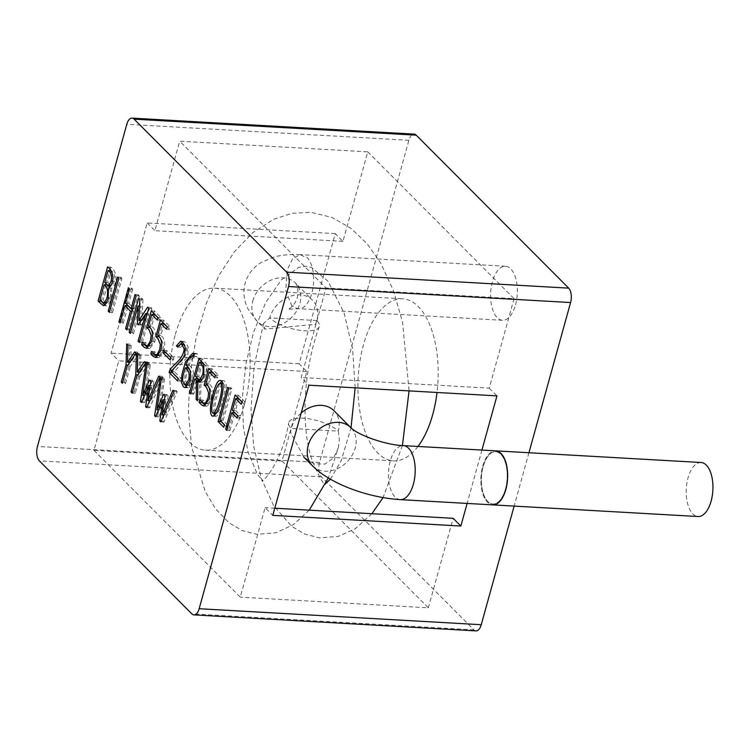 <?xml version="1.0" encoding="UTF-8"?>
<svg xmlns="http://www.w3.org/2000/svg" width="749" height="749" viewBox="0 0 749 749"><rect width="100%" height="100%" fill="white"/><g stroke="black" fill="none" stroke-linecap="round" stroke-linejoin="round"><path stroke-width="0.56" stroke-dasharray="3.75 2.81" d="M515.537 304.852A27.048 13.323 -86.8 0 0 505.519 266.26A27.048 13.323 -86.8 0 0 492.43 281.68A27.048 13.323 -86.8 0 0 502.448 320.272A27.048 13.323 -86.8 0 0 515.537 304.852M482.731 466.281A27.048 13.323 93.2 0 1 495.81 450.861A27.048 13.323 93.2 0 0 482.721 466.281A27.048 13.323 93.2 0 0 492.748 504.882A27.048 13.323 93.2 0 1 482.721 466.281M701.101 462.507A27.048 13.323 -86.8 0 0 688.022 477.928A27.048 13.323 -86.8 0 0 698.04 516.52M505.444 489.069A26.149 12.873 93.2 0 1 492.805 503.974A26.149 12.873 93.2 0 1 481.429 477.141A26.149 12.873 93.2 0 1 495.763 451.759A26.149 12.873 93.2 0 1 505.444 489.069A26.149 12.873 93.2 0 1 492.795 503.974A26.149 12.873 93.2 0 1 483.114 466.664A26.149 12.873 93.2 0 1 495.754 451.759A26.149 12.873 93.2 0 1 505.444 489.069M316.79 320.553L269.771 317.885A27.048 21.543 -44.9 0 1 288.534 296.913A27.048 21.543 -44.9 0 1 312.445 300.124A27.048 21.543 -44.9 0 1 316.79 320.553L315.46 324.308L264.94 329.12L263.489 323.587L269.771 317.885A27.048 9.503 15.5 0 0 297.615 329.944A27.048 9.503 15.5 0 0 319.271 326.695A27.048 9.503 15.5 0 0 316.79 320.553M301.192 412.999A27.048 21.543 135.1 0 0 291.249 428.447A27.048 9.503 -164.5 0 1 288.627 422.811A27.048 9.503 -164.5 0 1 309.721 418.934A27.048 9.503 -164.5 0 1 338.267 431.115A27.048 21.543 135.1 0 0 333.923 410.686M338.314 447.893L339.391 439.466L338.267 431.115L291.249 428.447L290.49 432.229L303.822 457.152L313.897 463.734L324.916 464.09L333.577 457.92L338.314 447.893L328.305 477.937M291.923 306.032L285.734 290.687L287.139 270.033L292.681 258.63L300.143 254.632L305.461 257.216L307.024 257.3A27.048 13.323 93.2 0 1 312.951 288.019A27.048 13.323 93.2 0 1 298.72 308.719A27.048 13.323 93.2 0 1 293.486 306.116L291.923 306.032M173.319 360.129L173.965 357.807L170.828 357.629L173.319 360.129L170.182 359.951M165.988 352.77L166.634 350.448L173.965 357.807M166.634 350.448L163.497 350.27M224.428 424.908L226.919 427.407L223.782 427.23M226.919 427.407L227.602 424.955L224.466 424.777M227.602 424.955L223.08 420.414L219.944 420.236M223.08 420.414L231.872 388.722L228.735 388.544M221.273 421.575L230.711 387.551L231.872 388.722M230.711 387.551L227.574 387.373M145.858 395.697L152.543 380.239L153.966 381.625L151.026 400.781L161.868 376.27L163.029 377.43L149.734 407.812L148.761 406.876L151.925 385.623L144.529 402.625L143.574 401.642L149.191 363.546L150.352 364.716L145.858 395.697L144.37 395.612M150.352 364.716L147.216 364.538M152.543 380.239L149.407 380.061M153.966 381.625L150.83 381.447M151.026 400.781L149.631 400.706M161.868 376.27L158.732 376.092M163.029 377.43L159.893 377.253M149.734 407.812L146.598 407.634M148.761 406.876L146.973 406.773M151.925 385.623L150.203 385.529M149.191 363.546L146.055 363.368M144.529 402.625L141.392 402.447M143.574 401.642L141.795 401.539M129.24 362.413L129.83 344.128L131.141 345.439L130.691 362.497L137.769 352.096L139.033 353.359L135.897 353.182M137.769 352.096L134.642 351.918M139.033 353.359L130.298 366.383L127.161 366.205M122.724 382.224L124.39 382.327L125.551 383.488L122.424 383.31M125.551 383.488L130.298 366.383M124.39 382.327L129.146 365.166L127.91 365.1M130.691 362.497L129.689 362.441M129.146 365.166L129.212 363.153M129.83 344.128L126.693 343.95M131.141 345.439L128.004 345.261M138.977 372.178L139.557 353.884L140.868 355.204L137.741 355.026M139.557 353.884L136.421 353.706M140.868 355.204L140.419 372.262L139.445 372.206M140.419 372.262L147.506 361.861L144.37 361.683M147.506 361.861L148.779 363.134L145.643 362.956M148.779 363.134L140.044 376.157L136.908 375.989M140.044 376.157L135.297 393.262L134.137 392.102L138.893 374.94L137.647 374.875M138.893 374.94L138.958 372.927M135.297 393.262L132.161 393.085M134.137 392.102L132.461 392.008M226.835 430.347L229.962 430.525L228.791 429.355L227.134 429.261M237.63 397.466L238.276 395.144L235.139 394.966M228.791 429.355L233.379 412.811M233.716 411.585L237.293 398.693M238.276 395.144L245.073 401.96L241.936 401.782M241.899 401.923L244.389 404.423L241.253 404.245M244.389 404.423L245.073 401.96M238.772 398.777L235.532 410.443L232.396 410.265M229.962 430.525L234.858 412.896M237.667 415.723L240.157 418.223L240.841 415.77L237.705 415.592M235.532 410.443L240.841 415.77M240.157 418.223L237.03 418.045M168.15 395.865L165.229 415.03L176.052 390.501L177.213 391.671L163.919 422.052L162.954 421.116L166.128 399.872L158.732 416.875L157.767 415.873L163.376 377.786L164.537 378.947L160.061 409.946L166.727 394.48L168.15 395.865L165.014 395.687M166.727 394.48L163.6 394.302M165.229 415.03L163.816 414.955M176.052 390.501L172.916 390.323M177.213 391.671L174.086 391.493M163.919 422.052L160.782 421.874M162.954 421.116L161.166 421.013M166.128 399.872L164.396 399.779M158.732 416.875L155.595 416.697M157.767 415.873L155.998 415.77M160.061 409.946L158.573 409.862M163.376 377.786L160.239 377.608M164.537 378.947L161.4 378.769M140.643 320.591L141.149 306.126L139.492 306.032M140.625 321.218L140.512 324.251L138.649 324.139M130.682 332.387L132.311 332.481L133.509 333.679L130.373 333.502M133.509 333.679L141.149 306.126M132.311 332.481L141.786 298.327L138.649 298.149M141.786 298.327L142.89 299.441L139.754 299.263M142.89 299.441L142.067 320.675L141.027 320.619M147.675 312.043L150.718 307.362L147.59 307.184M142.067 320.675L146.617 313.681M150.718 307.362L151.86 308.438L148.723 308.26M140.512 324.251L141.299 325.038L148.873 313.803L141.215 341.413L142.385 342.593L139.258 342.415M142.385 342.593L151.86 308.438M141.299 325.038L138.172 324.86M141.215 341.413L139.557 341.319M148.873 313.803L147.216 313.709M120.411 321.976L122.04 322.07L123.239 323.278L120.102 323.1M123.239 323.278L128.088 305.779M126.927 304.44L131.487 288L128.36 287.822M122.04 322.07L126.581 305.695M131.487 288L132.685 289.198L129.558 289.02M132.685 289.198L128.772 303.326L125.635 303.148M128.772 303.326L134.258 308.822L132.601 308.728M134.258 308.822L138.172 294.703L135.035 294.526M138.172 294.703L139.342 295.883L136.215 295.705M132.255 309.955L133.575 311.275L131.918 311.181M139.342 295.883L129.895 329.953L128.725 328.774L133.575 311.275M129.895 329.953L126.759 329.775M128.725 328.774L127.068 328.68M109.373 312.333L112.509 312.511L111.348 311.341L109.672 311.247M112.509 312.511L121.956 278.441L118.829 278.263M111.348 311.341L120.795 277.27L121.956 278.441M120.795 277.27L117.668 277.093M188.364 368.002L186.136 376.026L185.705 380.96L187.241 384.527L188.542 385.22L191.847 379.902L192.343 374.088L189.169 368.817M193.738 356.43L196.875 356.608C193.617 356.047 191.023 358.977 189.085 365.39L185.949 365.212M194.394 354.071L196.294 353.434L197.577 354.043L196.875 356.608L196.032 356.365M189.085 365.39C193.251 367.928 194.581 373.114 193.055 380.951L188.308 387.86L186.744 387.149M197.577 354.043L194.45 353.865M185.275 385.033L184.572 382.823L185.003 374.687L186.885 367.918M187.269 366.533L188.692 361.861L191.501 356.59M476.008 630.883A10.823 5.327 93.2 0 1 473.911 629.843L321.452 476.86A10.823 5.327 93.2 0 1 319.533 462.461L408.888 140.288A10.823 5.327 93.2 0 1 414.113 134.118M528.934 452.742L514.142 506.09M222.519 401.061C224.148 395.912 226.413 384.059 223.211 383.451C220.562 384.312 218.399 391.203 217.135 395.669C215.628 400.537 213.306 413.083 216.424 413.411C218.951 412.736 221.236 405.705 222.519 401.061M481.925 450.074L467.123 503.422M306.847 371.523L118.791 360.849L93.971 450.346L282.027 461.01L306.847 371.523L299.141 363.789L335.243 233.622L342.948 241.347L367.768 151.85L179.704 141.187L326.012 287.991L301.192 377.477L308.897 385.211M367.768 151.85L514.067 298.654L326.012 287.991M93.971 450.346L240.279 597.15L265.09 507.653L272.795 515.378M282.027 461.01L428.334 607.814L240.279 597.15M274.789 508.206L265.09 507.653M428.334 607.814L453.154 518.317M514.067 298.654L489.256 388.151L301.192 377.477M175.341 334.4A81.154 39.959 93.2 0 1 214.588 288.14A81.154 39.959 93.2 0 1 249.894 371.429A81.154 39.959 93.2 0 1 205.395 450.196A81.154 39.959 93.2 0 1 175.341 334.4M417.989 446.441A81.154 39.959 93.2 0 1 393.45 460.86A81.154 39.959 93.2 0 1 363.396 345.064A81.154 39.959 93.2 0 1 402.644 298.804A81.154 39.959 93.2 0 1 437.032 392.476M342.948 241.347L154.893 230.683L179.704 141.187M489.256 388.151L496.952 395.875M335.243 233.622L147.188 222.949L111.086 353.125L118.791 360.849M299.141 363.789L111.086 353.125M106.377 303.064L103.072 300.077L99.945 299.9M106.555 303.073L108.184 302.09L110.159 297.905L110.786 292.026L109.457 287.139M107.631 285.313L103.072 300.077M107.903 282.654L111.021 285.612L112.64 284.639L114.241 281.287C115.252 275.988 114.241 272.486 111.198 270.782L107.903 282.654L104.776 282.476M202.558 362.45L198.635 376.625L195.498 376.447M198.635 376.625L202.052 379.696L203.382 379.163L205.835 374.64L206.378 368.433L205.086 364.978L203.297 363.19M212.332 372.253L209.093 383.919C212.856 386.55 213.933 391.643 212.313 399.189L207.267 406.201L205.441 405.658M215.394 375.324L217.884 377.824L218.568 375.371L215.431 375.193M211.209 370.952L211.845 368.63L218.568 375.371M207.248 385.201L210.872 372.169M202.221 402.522L202.904 400.069L207.052 403.542M207.407 403.533L208.737 402.822L211.181 398.047L211.752 393.094L209.589 387.551L208.362 386.315M221.638 381.335L223.221 380.623C227.106 381.269 227.256 388.488 223.689 402.269C221.966 409.581 219.476 414.272 216.208 416.332L214.701 415.358M213.83 413.279C212.248 405.246 217.425 387.795 220.187 383.263M182.307 341.9L183.758 341.375L185.827 342.424L188.355 347.48L187.821 354.745L186.351 358.097L174.367 371.607L181.37 378.638L178.243 378.46M183.748 344.175L180.706 347.264L179.545 346.094L180.584 343.997M172.298 372.496L172.963 370.296C177.447 363.321 184.844 361.037 187.203 350.345L186.829 347.611L184.188 344.268M178.206 378.591L180.696 381.091L181.37 378.638M147.188 222.949L154.893 230.683M110.037 269.443L110.683 267.121C114.082 269.219 115.88 273.076 116.086 278.684C115.589 283.525 114.11 286.689 111.629 288.178L111.329 299.113L108.652 304.384L106.386 305.807L104.832 304.909M101.237 301.192L105.759 284.863M106.068 283.777L109.691 270.698M154.874 314.599L151.644 326.264C155.408 328.905 156.475 333.998 154.865 341.544L149.809 348.557L147.984 348.013M157.945 317.679L160.436 320.179L161.119 317.726L157.983 317.548M153.751 313.307L154.397 310.985L161.119 317.726M149.837 327.425L153.414 314.524M144.772 344.877L145.456 342.424L149.594 345.888M149.959 345.879L151.289 345.177L153.723 340.402L154.303 335.449L152.131 329.897L150.905 328.661M158.957 336.741L162.57 323.708M162.907 322.491L163.554 320.169L170.266 326.91L167.139 326.733M153.929 354.062L154.603 351.609L158.751 355.073M159.097 355.063L160.436 354.361L162.879 349.586L163.46 344.634L161.288 339.091L160.052 337.836M164.031 323.793L160.801 335.458C164.565 338.089 165.632 343.182 164.003 350.719L158.957 357.741L157.14 357.198M167.102 326.864L169.592 329.363L170.266 326.91M201.434 361.149L202.08 358.827L206.939 364.407L207.024 375.792L204.449 380.979L201.968 382.346L201.032 381.999L200.61 400.912L197.483 400.734M197.942 379.106L193.794 394.068L192.633 392.897L196.481 379.022M196.828 377.777L201.097 362.366M200.61 400.912L199.328 399.62L199.693 381.924M209.093 383.919L205.956 383.741M217.884 377.824L214.757 377.646M211.845 368.63L208.718 368.452M202.904 400.069L199.768 399.891M174.367 371.607L171.231 371.429M179.545 346.094L178.131 346.019M180.706 347.264L177.569 347.087M187.184 349.006L185.406 348.903M187.203 350.345L185.415 350.251M172.963 370.296L172.289 370.259M180.696 381.091L177.56 380.913M111.629 288.178L108.493 288M110.683 267.121L107.547 266.944M145.456 342.424L142.319 342.246M151.644 326.264L148.508 326.087M160.436 320.179L157.299 320.001M154.397 310.985L151.261 310.807M163.554 320.169L160.417 319.992M154.603 351.609L151.476 351.431M160.801 335.458L157.665 335.28M169.592 329.363L166.456 329.186M201.032 381.999L199.927 381.943M202.08 358.827L198.944 358.649M192.633 392.897L190.958 392.804M193.794 394.068L190.658 393.89M199.328 399.62L197.502 399.517M252.834 300.892A27.048 21.543 -44.9 0 1 271.597 279.911A27.048 21.543 -44.9 0 1 295.499 283.122A27.048 21.543 -44.9 0 1 291.548 317.482A27.048 21.543 -44.9 0 1 257.179 321.321A27.048 21.543 -44.9 0 1 252.834 300.892M312.539 465.878A27.048 21.543 135.1 0 0 336.441 469.089A27.048 21.543 135.1 0 0 355.204 448.108A27.048 21.543 135.1 0 0 350.86 427.679M400.284 499.63A27.048 13.323 93.2 0 1 390.266 461.038A27.048 13.323 93.2 0 1 403.346 445.618M191.847 379.902L190.171 379.809M193.055 380.951L189.928 380.773M473.911 629.843L191.828 613.843M321.452 476.86L39.36 460.86M319.533 462.461L37.45 446.46M408.888 140.288L126.796 124.287M110.159 297.905L108.474 297.812M114.241 281.287L112.556 281.193M205.835 374.64L204.159 374.547M212.313 399.189L209.177 399.011M111.329 299.113L108.193 298.935M154.865 341.544L151.729 341.366M164.003 350.719L160.866 350.541M300.143 254.623C290.818 254.154 282.261 254.913 274.452 256.888L261.232 262.403C253.153 267.365 247.797 274.303 245.148 283.197C242.816 292.279 243.884 301.051 248.331 309.534L257.179 321.321L264.949 329.111M502.448 320.272L298.72 308.719L288.037 309.262C286.97 309.768 293.814 307.961 297.278 297.69C299.647 287.242 294.722 281.98 295.34 282.953L312.445 300.124M309.234 510.153L293.299 524.712L276.025 532.736L257.038 534.355L242.302 530.61L229.25 522.971L215.618 508.927L205.132 491.288L191.697 447.059L188.411 412.128L189.937 375.034L196.144 337.762L206.705 302.362L219.148 275.052L234.606 251.514L252.844 232.611L273.703 219.242L292.073 213.306L311.191 212.37L331.901 217.397L350.747 228.145L367.066 243.659L380.717 263.105L393.562 290.893L402.578 322.36L409.057 390.884M402.419 445.561L383.048 497.598M371.916 513.711L355.344 528.691L338.155 536.443L319.346 537.876L304.478 533.953L291.37 526.079L273.535 505.444L261.242 478.321L253.621 445.805L251.018 409.291L254.183 366.102L263.498 323.587M319.271 326.695C302.156 372.712 301.323 430.638 312.221 460.541C319.449 477.637 323.942 485.521 325.693 484.2L324.523 484.097L325.881 483.386M330.403 479.173L341.235 460.607L351.028 427.848M355.157 387.832L352.582 348.781L344.109 313.007L328.062 281.296L311.565 267.515L305.62 266.213L298.673 267.393L281.484 279.752L265.914 302.062L253.34 332.79L245.784 364.594L242.423 397.288L243.35 426.705L248.022 451.909L257.497 474.632L263.011 480.643L261.832 480.54C261.916 484.051 282.691 461.487 288.627 422.811M505.519 266.26L300.218 254.613M192.905 356.178L196.032 356.355M188.308 387.813L185.181 387.636M196.294 353.444L193.167 353.266M222.725 383.404L223.211 383.432M205.395 450.196L393.45 460.86M214.588 288.14L402.644 298.804M204.131 406.005L207.267 406.183M213.081 416.163L216.208 416.341M220.094 380.417L223.23 380.595M183.758 341.432L180.621 341.254M103.25 305.629L106.386 305.807M146.673 348.351L149.809 348.528M155.829 357.535L158.966 357.713M201.968 382.318L198.831 382.14"/><path stroke-width="1.12" d="M403.346 445.618L495.81 450.861A27.048 13.323 93.2 0 1 507.579 478.62A27.048 13.323 93.2 0 1 492.748 504.882L698.04 516.52A27.048 13.323 -86.8 0 0 711.119 501.1A27.048 13.323 -86.8 0 0 701.101 462.507L495.81 450.861A27.048 13.323 93.2 0 1 507.579 478.62A27.048 13.323 93.2 0 1 492.748 504.882L400.284 499.63A27.048 13.323 93.2 0 0 415.115 473.377A27.048 13.323 93.2 0 0 403.346 445.618C385.857 445.112 357.816 435.019 350.86 427.679A27.048 21.543 135.1 0 0 316.49 431.518A27.048 21.543 135.1 0 0 312.539 465.878C330.88 484.378 368.751 497.72 400.284 499.63M350.86 427.679L333.923 410.686A27.048 21.543 135.1 0 0 301.192 412.999M170.828 357.629L170.182 359.951L162.851 352.592L163.497 350.27L170.828 357.629L165.988 352.77L162.851 352.592M224.466 424.777L223.782 427.23L218.099 421.528L227.574 387.373L228.735 388.544L219.944 420.236L224.466 424.777M224.428 424.908L221.236 421.706L218.099 421.528M144.37 395.612L142.722 395.519L149.407 380.061L150.83 381.447L147.89 400.603L158.732 376.092L159.893 377.253L146.598 407.634L145.634 406.698L148.789 385.445L141.392 402.447L140.438 401.464L146.055 363.368L147.216 364.538L142.722 395.519M149.631 400.706L147.89 400.603M146.973 406.773L145.634 406.698M150.203 385.529L148.789 385.445M141.795 401.539L140.438 401.464M134.642 351.918L135.897 353.182L127.161 366.205L122.424 383.31L121.263 382.149L126.019 364.988L126.693 343.95L128.004 345.261L127.555 362.319L134.642 351.918M122.724 382.224L121.263 382.149M127.91 365.1L126.019 364.988M129.689 362.441L127.555 362.319M129.212 363.153L129.24 362.413M136.421 353.706L137.741 355.026L137.282 372.084L144.37 361.683L145.643 362.956L136.908 375.989L132.161 393.085L131 391.924L135.756 374.762L136.421 353.706M139.445 372.206L137.282 372.084M137.647 374.875L135.756 374.762M138.958 372.927L138.977 372.178M132.461 392.008L131 391.924M227.134 429.261L225.655 429.177L235.139 394.966L241.936 401.782L241.253 404.245L235.635 398.599L232.396 410.265L237.705 415.592L237.03 418.045L231.722 412.718L226.835 430.347L225.655 429.177M233.379 412.811L233.716 411.585M237.293 398.693L237.63 397.466M241.899 401.923L238.772 398.777L235.635 398.599M237.667 415.723L234.858 412.896L231.722 412.718M163.6 394.302L165.014 395.687L162.093 414.852L172.916 390.323L174.086 391.493L160.782 421.874L159.818 420.938L162.992 399.694L155.595 416.697L154.631 415.695L160.239 377.608L161.4 378.769L156.925 409.769L163.6 394.302M163.816 414.955L162.093 414.852M161.166 421.013L159.818 420.938M164.396 399.779L162.992 399.694M155.998 415.77L154.631 415.695M158.573 409.862L156.925 409.769M139.492 306.032L138.013 305.948L130.373 333.502L129.174 332.303L138.649 298.149L139.754 299.263L138.93 320.497L147.59 307.184L148.723 308.26L139.258 342.415L138.078 341.235L145.737 313.625L138.172 324.86L137.385 324.074L138.013 305.948M138.649 324.139L137.385 324.074M140.625 321.218L140.643 320.591M130.682 332.387L129.174 332.303M141.027 320.619L138.93 320.497M146.617 313.681L147.675 312.043M139.557 341.319L138.078 341.235M147.216 313.709L145.737 313.625M124.961 305.601L120.102 323.1L118.904 321.892L128.36 287.822L129.558 289.02L125.635 303.148L131.122 308.644L135.035 294.526L136.215 295.705L126.759 329.775L125.589 328.596L130.438 311.097L124.961 305.601L128.088 305.779L132.255 309.955M120.411 321.976L118.904 321.892M126.581 305.695L126.927 304.44M132.601 308.728L131.122 308.644M131.918 311.181L130.438 311.097M127.068 328.68L125.589 328.596M109.672 311.247L108.212 311.163L117.668 277.093L118.829 278.263L109.373 312.333L108.212 311.163M185.228 367.825L182.999 375.848L182.578 380.782L184.114 384.349L185.406 385.042L188.711 379.724C189.89 373.854 188.729 369.884 185.228 367.825L188.364 368.002L189.169 368.817M193.738 356.43C190.48 355.869 187.887 358.799 185.949 365.212C190.124 367.75 191.444 372.936 189.928 380.773L185.172 387.682L183.43 386.802L181.436 382.645L181.876 374.509L185.555 361.683L192.549 353.341L194.45 353.865L193.738 356.43L192.896 356.187L193.794 356.224M186.744 387.149L185.275 385.033M186.885 367.918L187.269 366.533M191.501 356.59L194.394 354.071M219.391 400.884C221.021 395.734 223.277 383.881 220.075 383.273C217.425 384.134 215.272 391.025 214.008 395.491C212.491 400.359 210.169 412.905 213.287 413.233C215.815 412.559 218.099 405.537 219.391 400.884M191.828 613.843A10.823 5.327 -86.8 0 0 193.925 614.882A10.823 5.327 -86.8 0 0 199.159 608.712L288.505 286.539A10.823 5.327 -86.8 0 0 286.595 272.14L134.127 119.157A10.823 5.327 -86.8 0 0 132.03 118.117A10.823 5.327 -86.8 0 0 126.796 124.287L37.45 446.46A10.823 5.327 -86.8 0 0 39.36 460.86L191.828 613.843M514.142 506.09L481.242 624.713A10.823 5.327 93.2 0 1 476.008 630.883L193.925 614.882M132.03 118.117L414.113 134.118A10.823 5.327 93.2 0 1 416.21 135.157L568.678 288.14A10.823 5.327 93.2 0 1 570.588 302.54L528.934 452.742M104.139 284.77L99.945 299.9L103.418 302.896L105.047 301.922L107.023 297.728C108.333 291.052 107.369 286.736 104.139 284.77L107.238 284.948M108.062 270.604L104.776 282.476L107.893 285.435L109.504 284.461L111.105 281.109C112.116 275.81 111.105 272.308 108.062 270.604L111.133 270.773M199.431 362.273L195.498 376.447L198.916 379.518L200.255 378.985L202.707 374.463C203.887 368.049 202.792 363.986 199.431 362.273L202.558 362.45L203.297 363.19M467.123 503.422L460.85 526.051L272.795 515.378L308.897 385.211L496.952 395.875L481.925 450.074M460.85 526.051L453.154 518.317L274.789 508.206M437.032 392.476A81.154 39.959 93.2 0 1 417.989 446.441M109.457 287.139L107.631 285.313M208.362 386.315L207.248 385.201L204.121 385.023L208.718 368.452L215.431 375.193L214.757 377.646L209.196 372.075L212.332 372.253L215.394 375.324M210.872 372.169L211.209 370.952M205.441 405.658L202.221 402.522L199.094 402.344L199.768 399.891L203.925 403.365L207.407 403.533M214.701 415.358L213.83 413.279M220.187 383.263L221.638 381.335M185.406 348.903L184.048 348.828L182.016 344.737L180.621 343.997L182.307 341.9M184.188 344.268L180.612 343.988L177.569 347.087L176.408 345.916L180.631 341.198L182.69 342.246L185.218 347.302L184.685 354.567L183.215 357.919L171.231 371.429L178.243 378.46L177.56 380.913L169.124 372.45L169.826 370.118C174.311 363.143 181.707 360.859 184.076 350.167L184.048 348.828M178.206 378.591L172.298 372.496M104.832 304.909L101.237 301.192M105.759 284.863L106.068 283.777M109.691 270.698L110.037 269.443M147.984 348.013L144.772 344.877L141.636 344.699L142.319 342.246L146.467 345.71L148.152 344.999L150.586 340.224L151.167 335.271L149.004 329.719L146.664 327.379L151.261 310.807L157.983 317.548L157.299 320.001L151.738 314.421L148.508 326.087C152.272 328.727 153.339 333.82 151.729 341.366L146.673 348.379L144.295 347.367L141.636 344.699M151.738 314.421L154.874 314.599L157.945 317.679M150.905 328.661L149.837 327.425M153.414 314.524L153.751 313.307M146.467 345.71L149.959 345.879M162.57 323.708L162.907 322.491M157.14 357.198L153.929 354.062L150.792 353.884L151.476 351.431L155.614 354.895L159.097 355.063M160.052 337.836L158.957 336.741L155.82 336.563L160.417 319.992L167.139 326.733L166.456 329.186L160.895 323.615L157.665 335.28C161.428 337.911 162.496 343.005 160.866 350.541L155.829 357.563L153.451 356.561L150.792 353.884M160.895 323.615L164.031 323.793L167.102 326.864M196.481 379.022L196.828 377.777M201.097 362.366L201.434 361.149M194.806 378.928L197.942 379.106L199.721 380.885L196.584 380.707L194.806 378.928L190.658 393.89L189.497 392.719L198.944 358.649L203.803 364.229L203.887 375.614L201.312 380.801L198.831 382.168L197.905 381.821L197.483 400.734L196.191 399.442L196.584 380.707M199.693 381.924L199.721 380.885M209.196 372.075L205.956 383.741C209.729 386.372 210.797 391.465 209.177 399.011L204.131 406.024L201.762 405.031L199.094 402.344M203.925 403.365L205.601 402.644L208.044 397.869L208.615 392.916L206.452 387.373L204.121 385.023M220.552 402.091C218.83 409.403 216.339 414.094 213.081 416.154C209.205 416.463 210.02 403.73 212.875 394.386C215.478 384.986 217.884 380.333 220.094 380.445C223.97 381.091 224.12 388.31 220.552 402.091M178.131 346.019L176.408 345.916M185.415 350.251L184.076 350.167M172.289 370.259L169.826 370.118M172.261 372.627L169.124 372.45M107.547 266.944C110.946 269.041 112.753 272.898 112.949 278.506C112.453 283.347 110.974 286.511 108.493 288L108.193 298.935L105.515 304.206L103.25 305.629L98.072 301.098L107.547 266.944M101.209 301.276L98.072 301.098M149.8 327.556L146.664 327.379M155.614 354.895L157.309 354.183L159.743 349.409L160.323 344.456L158.151 338.913L155.82 336.563M199.927 381.943L197.905 381.821M190.958 392.804L189.497 392.719M197.502 399.517L196.191 399.442M190.171 379.809L188.711 379.724M481.242 624.713L199.159 608.712M568.678 288.14L286.595 272.14M570.588 302.54L288.505 286.539M108.474 297.812L107.023 297.728M112.556 281.193L111.105 281.109M204.159 374.547L202.707 374.463M416.21 135.157L134.127 119.157M312.539 465.878L303.832 457.133M328.305 477.937L309.234 510.153M409.057 390.884L402.419 445.561M383.048 497.598L371.916 513.711M325.881 483.386L330.403 479.173M351.028 427.848L355.157 387.832M188.523 385.211L185.387 385.033M220.075 383.254L223.211 383.432M213.287 413.251L216.424 413.429M103.418 302.896L106.555 303.073M111.021 285.631L107.884 285.453M202.043 379.696L198.916 379.518M181.221 341.282L180.621 341.254"/></g></svg>
